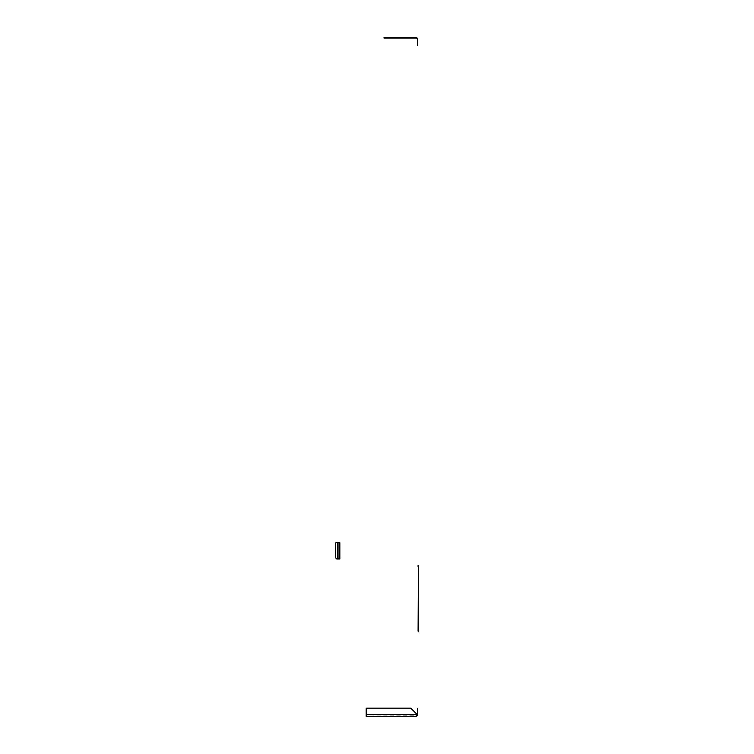 <?xml version="1.0" encoding="UTF-8"?>
<svg xmlns="http://www.w3.org/2000/svg" width="754" height="754" viewBox="0 0 754 754"><rect width="100%" height="100%" fill="white"/><g stroke="black" fill="none" stroke-linecap="round" stroke-linejoin="round"><path stroke-width="0.57" stroke-dasharray="3.77 2.83" d="M339.196 558.997A2.611 1.376 90 0 1 337.811 556.386L337.641 556.386A2.611 1.376 -90 0 0 339.017 558.997L339.79 558.997M339.79 542.691L338.15 542.691A0.98 0.518 -90 0 0 337.641 543.672L337.641 556.386M337.641 543.672L337.811 543.672A0.98 0.518 90 0 1 338.329 542.691M337.811 543.672L337.811 556.386M336.981 558.997L339.63 558.997L339.63 542.691L338.15 542.691M339.611 542.691L339.611 558.997L339.017 558.997M335.596 543.672L335.775 543.672A0.98 0.518 90 0 1 336.293 542.691L339.573 542.691L339.573 558.997M335.775 543.672L335.596 556.386M337.151 558.997A2.611 1.376 90 0 1 335.775 556.386M417.226 715.829L417.707 708.147M417.386 708.147L417 715.603M366.84 708.147L410.515 708.147L366.84 708.147A0.65 0.65 0 0 0 366.19 708.798A0.65 0.65 0 0 1 366.84 708.147A0.65 0.65 0 0 0 366.19 708.798L366.19 716.3L416.076 716.3L416.698 715.819L366.19 715.97L416.076 716.3L417.311 714.669L416.076 715.97L416.698 715.819M410.515 708.147A0.65 0.65 0 0 1 410.977 708.336A0.65 0.65 0 0 0 410.515 708.147A0.65 0.65 0 0 1 410.977 708.336L417.311 714.669L410.977 708.336L417.311 714.669L366.19 714.669M383.974 38.011L416.095 38.011A1.301 1.301 0 0 1 417.396 39.321L417.396 45.344M383.974 37.7L416.095 37.7A1.621 1.621 0 0 1 417.707 39.321L417.707 45.344M418.404 566.612L418.404 631.173L418.093 566.612M418.093 631.173L418.093 632.483L418.404 631.173M418.404 624.331L418.093 573.134L418.404 624.331M337.915 542.691L337.915 558.997M337.754 542.691L337.754 558.997"/><path stroke-width="1.13" d="M339.686 542.691L336.114 542.691A0.98 0.518 -90 0 0 335.596 543.672L335.596 556.386A2.611 1.376 -90 0 0 336.981 558.997L339.837 558.997L339.79 542.691L339.686 558.997M417.707 708.336L417.707 714.669L417.386 708.336M417.226 715.829L416.076 716.3L417.707 714.669M410.515 708.147A0.65 0.65 0 0 1 410.977 708.336L417.311 714.669L416.076 716.3L366.19 716.3L366.19 708.798A0.65 0.65 0 0 1 366.84 708.147L410.515 708.147L366.84 708.147M416.076 716.3L417.311 714.669L366.19 714.669M416.076 715.97L417.386 714.669M417.396 45.344L417.396 39.321A1.301 1.301 0 0 0 416.095 38.011L383.974 38.011M417.707 45.344L417.707 39.321A1.621 1.621 0 0 0 416.095 37.7L383.974 37.7M418.404 631.173L418.404 566.612L418.093 631.173M418.093 566.612L418.093 565.302L418.404 566.612M337.575 542.691L337.575 558.997M338.028 542.691L338.028 558.997M339.837 558.997L339.837 542.691"/></g></svg>
